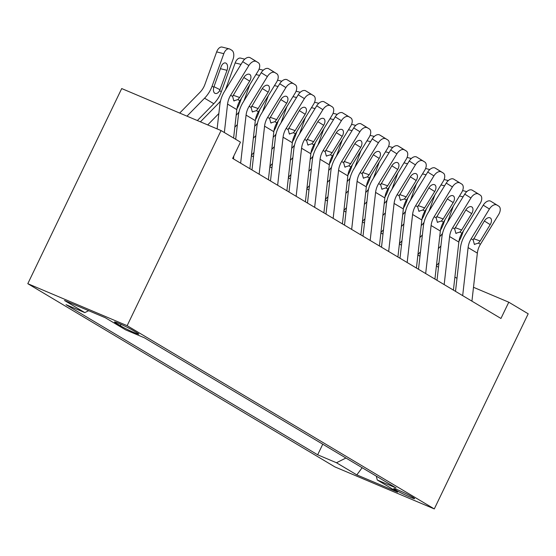 <?xml version="1.0" encoding="UTF-8"?>
<svg xmlns="http://www.w3.org/2000/svg" width="556" height="556" viewBox="0 0 556 556"><rect width="100%" height="100%" fill="white"/><g stroke="black" fill="none" stroke-linecap="round" stroke-linejoin="round"><path stroke-width="0.83" d="M412.781 497.252A11.572 0.764 -154.3 0 0 401.244 491.4A11.572 0.764 -154.3 0 0 393.759 488.599A11.572 0.764 -154.3 0 0 395.594 489.989A11.572 0.764 -154.3 0 0 407.131 495.841A11.572 0.764 -154.3 0 0 414.616 498.642A11.572 0.764 -154.3 0 0 412.781 497.252M27.8 283.685L334.948 466.929L434.292 508.921L127.143 325.677L27.8 283.685L121.708 88.564L221.052 130.556L127.143 325.677M221.052 130.556L240.477 142.148L232.651 158.411L500.949 318.47L508.775 302.207L473.497 287.299M116.28 323.307L120.353 325.74A11.21 0.744 -154.3 0 0 131.529 331.411A11.21 0.744 -154.3 0 0 138.785 334.121A11.21 0.744 -154.3 0 0 136.998 332.773L132.933 330.347A11.21 0.744 -154.3 0 0 121.757 324.676A11.21 0.744 -154.3 0 0 114.501 321.966A11.21 0.744 -154.3 0 0 116.28 323.307L116.663 322.515M376.287 476.138L377.274 479.995L396.067 487.939L144.428 337.812L125.635 329.868L105.279 317.726L64.468 300.476L84.818 312.618L66.025 304.674L317.664 454.794L336.463 462.745L345.929 458.026M377.274 479.995L397.623 492.136L356.813 474.887L336.463 462.745M508.775 302.207L528.2 313.799L434.292 508.921M456.99 278.32L454.898 277.076M438.489 267.283L436.397 266.032M419.982 256.24L417.897 254.995M401.481 245.203L399.389 243.959M382.98 234.166L380.888 232.915M364.472 223.13L362.387 221.879M345.971 212.086L343.879 210.842M327.47 201.05L325.378 199.806M308.969 190.013L306.877 188.762M290.461 178.969L288.376 177.725M271.96 167.933L269.868 166.689M253.46 156.896L251.368 155.645M88.661 310.7L84.818 312.618M322.765 444.202L317.664 454.794M356.813 474.887L362.164 467.707M224.353 132.53L227.564 104.09A18.084 14.525 120.8 0 1 230.643 95.271L248.88 65.504L242.708 61.667A7.235 4.309 -58.1 0 1 250.193 57.713L256.358 61.542A7.235 4.309 121.9 0 0 248.88 65.504M217.118 128.895L219.856 104.66A27.126 21.788 120.8 0 1 224.478 91.441L242.708 61.667M233.603 138.048L236.814 109.608A18.084 14.525 120.8 0 1 239.893 100.789L258.13 71.022A7.235 4.309 121.9 0 0 258.248 62.675A7.235 4.309 121.9 0 0 258.206 62.647L256.358 61.542M258.206 62.647L250.193 57.713M233.082 95.187L239.636 97.508L237.905 99.6L233.819 100.824L232.637 96.459L243.743 77.604A5.789 3.447 -58.1 0 1 249.727 74.434A5.789 3.447 -58.1 0 1 249.762 74.455A5.789 3.447 -58.1 0 1 249.665 81.134L243.813 77.492M239.636 97.508L249.665 81.134M234.18 100.997L233.819 100.824M197.352 120.541L213.81 103.715A27.126 21.788 -59.2 0 0 221.33 91.719L233.068 59.2A7.235 4.191 104.1 0 0 231.796 50.255L229.948 49.15A7.235 4.191 104.1 0 0 229.274 48.872A7.235 4.191 104.1 0 0 223.811 53.682L216.666 51.889A7.235 4.191 -75.9 0 1 222.129 47.079L229.274 48.872M186.983 116.155L204.552 98.197A27.126 21.788 -59.2 0 0 212.072 86.194L223.811 53.682M179.692 113.076L199.91 92.4A18.084 14.525 -59.2 0 0 204.928 84.401L216.666 51.889M219.613 90.691C218.119 93.165 216.513 94.027 214.79 93.262C213.414 92.171 213.08 90.162 213.796 87.222L221.1 66.803A5.789 3.35 -75.9 0 1 225.472 62.96A5.789 3.35 -75.9 0 1 226.007 63.182A5.789 3.35 -75.9 0 1 227.022 70.334L219.613 90.691L221.33 91.719M240.644 163.172L246.072 115.127A18.084 14.525 120.8 0 1 249.151 106.307L267.38 76.54L261.216 72.711A7.235 4.309 -58.1 0 1 268.694 68.749L274.866 72.586A7.235 4.309 121.9 0 0 267.38 76.54M235.695 139.292L238.357 115.704A27.126 21.788 120.8 0 1 242.979 102.478L261.216 72.711M233.478 158.905L233.805 156.007M249.894 168.69L255.322 120.645A18.084 14.525 120.8 0 1 258.401 111.832L276.638 82.066A7.235 4.309 121.9 0 0 276.749 73.712A7.235 4.309 121.9 0 0 276.714 73.684L274.866 72.586M276.714 73.684L268.694 68.749M251.583 106.231L258.137 108.545L256.406 110.644L252.32 111.867L251.138 107.503L262.244 88.64A5.789 3.447 -58.1 0 1 268.228 85.471A5.789 3.447 -58.1 0 1 268.263 85.492A5.789 3.447 -58.1 0 1 268.166 92.171L262.314 88.536M258.137 108.545L268.166 92.171M252.681 112.034L252.32 111.867M259.145 174.216L264.573 126.163A18.084 14.525 120.8 0 1 267.651 117.351L285.888 87.584L279.717 83.747A7.235 4.309 -58.1 0 1 287.195 79.786L293.366 83.622A7.235 4.309 121.9 0 0 285.888 87.584M251.986 169.941L256.865 126.74A27.126 21.788 120.8 0 1 261.48 113.514L279.717 83.747M268.395 179.734L273.823 131.689A18.084 14.525 120.8 0 1 276.902 122.869L295.139 93.102A7.235 4.309 121.9 0 0 295.257 84.748A7.235 4.309 121.9 0 0 295.215 84.727L293.366 83.622M295.215 84.727L287.195 79.786M270.084 117.267L276.638 119.582L274.907 121.681L270.821 122.904L269.646 118.539L280.752 99.677A5.789 3.447 -58.1 0 1 286.736 96.508A5.789 3.447 -58.1 0 1 286.764 96.529A5.789 3.447 -58.1 0 1 286.674 103.207L280.815 99.573M276.638 119.582L286.674 103.207M271.189 123.071L270.821 122.904M277.646 185.252L283.073 137.207A18.084 14.525 120.8 0 1 286.152 128.387L304.389 98.62L298.218 94.784A7.235 4.309 -58.1 0 1 305.696 90.83L311.867 94.659A7.235 4.309 121.9 0 0 304.389 98.62M270.487 180.978L275.366 137.777A27.126 21.788 120.8 0 1 279.988 124.551L298.218 94.784M286.903 190.771L292.324 142.725A18.084 14.525 120.8 0 1 295.403 133.906L313.64 104.139A7.235 4.309 121.9 0 0 313.758 95.785A7.235 4.309 121.9 0 0 313.716 95.764L311.867 94.659M313.716 95.764L305.696 90.83M288.592 128.304L295.146 130.625L293.415 132.717L289.328 133.94L288.147 129.576L299.253 110.72A5.789 3.447 -58.1 0 1 305.237 107.551A5.789 3.447 -58.1 0 1 305.265 107.565A5.789 3.447 -58.1 0 1 305.174 114.251L299.316 110.609M295.146 130.625L305.174 114.251M289.69 134.114L289.328 133.94M296.153 196.289L301.574 148.244A18.084 14.525 120.8 0 1 304.66 139.424L322.89 109.657L316.725 105.828A7.235 4.309 -58.1 0 1 324.204 101.866L330.368 105.696A7.235 4.309 121.9 0 0 322.89 109.657M288.988 192.015L293.867 148.82A27.126 21.788 120.8 0 1 298.489 135.594L316.725 105.828M305.404 201.807L310.832 153.762A18.084 14.525 120.8 0 1 313.911 144.949L332.14 115.175A7.235 4.309 121.9 0 0 332.259 106.828A7.235 4.309 121.9 0 0 332.224 106.801L330.368 105.696M332.224 106.801L324.204 101.866M307.093 139.347L313.647 141.662L311.916 143.754L307.829 144.977L306.648 140.612L317.754 121.757A5.789 3.447 -58.1 0 1 323.738 118.588A5.789 3.447 -58.1 0 1 323.773 118.609A5.789 3.447 -58.1 0 1 323.675 125.288L317.823 121.646M313.647 141.662L323.675 125.288M308.191 145.151L307.829 144.977M236.925 108.809A27.126 21.788 -59.2 0 0 239.831 102.756L241.464 98.238M207.715 124.919L218.855 113.528M225.444 89.857L235.167 62.925A7.235 4.191 -75.9 0 1 240.63 58.116L244.779 59.158M200.417 121.834L218.418 103.437A18.084 14.525 -59.2 0 0 220.517 100.942M255.426 119.846A27.126 21.788 -59.2 0 0 258.331 113.792L259.965 109.275M234.834 127.15L237.356 124.572M243.945 100.893L249.852 84.54M236.182 115.231L236.919 114.48A18.084 14.525 -59.2 0 0 239.017 111.985M259.068 69.139A7.235 4.191 -75.9 0 1 259.131 69.159L263.28 70.195M273.927 130.889A27.126 21.788 -59.2 0 0 276.839 124.829L278.466 120.311M251.423 155.117L253.946 152.539M253.341 138.187L255.864 135.608M262.453 111.937L268.353 95.576M254.683 126.268L255.419 125.517A18.084 14.525 -59.2 0 0 257.518 123.022M277.569 80.182A7.235 4.191 -75.9 0 1 277.639 80.196L281.781 81.239M292.435 141.926A27.126 21.788 -59.2 0 0 295.34 135.873L296.974 131.355M269.931 166.161L272.454 163.582M271.842 149.223L274.365 146.645M280.954 122.973L286.861 106.62M273.191 137.304L273.92 136.554A18.084 14.525 -59.2 0 0 276.026 134.059M296.077 91.219A7.235 4.191 -75.9 0 1 296.139 91.233L300.289 92.275M314.654 207.332L320.082 159.28A18.084 14.525 120.8 0 1 323.161 150.468L341.398 120.701L335.226 116.864A7.235 4.309 -58.1 0 1 342.704 112.903L348.876 116.739A7.235 4.309 121.9 0 0 341.398 120.701M307.496 203.058L312.375 159.857A27.126 21.788 120.8 0 1 316.99 146.631L335.226 116.864M323.905 212.851L329.333 164.798A18.084 14.525 120.8 0 1 332.412 155.986L350.648 126.219A7.235 4.309 121.9 0 0 350.766 117.865A7.235 4.309 121.9 0 0 350.725 117.844L348.876 116.739M350.725 117.844L342.704 112.903M325.594 150.384L332.147 152.698L330.417 154.797L326.33 156.021L325.156 151.656L336.262 132.794A5.789 3.447 -58.1 0 1 342.239 129.624A5.789 3.447 -58.1 0 1 342.274 129.645A5.789 3.447 -58.1 0 1 342.176 136.324L336.324 132.689M332.147 152.698L342.176 136.324M326.699 156.187L326.33 156.021M310.936 152.963A27.126 21.788 -59.2 0 0 313.841 146.909L315.474 142.392M288.432 177.197L290.955 174.619M290.343 160.267L292.866 157.689M299.455 134.01L305.362 117.657M291.691 148.348L292.428 147.59A18.084 14.525 -59.2 0 0 294.527 145.102M314.578 102.255A7.235 4.191 -75.9 0 1 314.64 102.269L318.79 103.312M333.155 218.369L338.583 170.324A18.084 14.525 120.8 0 1 341.662 161.504L359.899 131.737L353.727 127.901A7.235 4.309 -58.1 0 1 361.205 123.939L367.377 127.776A7.235 4.309 121.9 0 0 359.899 131.737M325.997 214.095L330.876 170.894A27.126 21.788 120.8 0 1 335.49 157.668L353.727 127.901M342.406 223.887L347.834 175.842A18.084 14.525 120.8 0 1 350.912 167.022L369.149 137.256A7.235 4.309 121.9 0 0 369.267 128.902A7.235 4.309 121.9 0 0 369.226 128.881L367.377 127.776M369.226 128.881L361.205 123.939M344.101 161.421L350.655 163.735L348.918 165.834L344.838 167.057L343.657 162.693L354.763 143.83A5.789 3.447 -58.1 0 1 360.747 140.668A5.789 3.447 -58.1 0 1 360.774 140.682A5.789 3.447 -58.1 0 1 360.684 147.368L354.825 143.726M350.655 163.735L360.684 147.368M345.2 167.231L344.838 167.057M329.437 164.006A27.126 21.788 -59.2 0 0 332.342 157.946L333.975 153.428M306.933 188.234L309.456 185.655M308.851 171.304L311.367 168.725M317.956 145.053L323.863 128.693M310.192 159.384L310.929 158.634A18.084 14.525 -59.2 0 0 313.028 156.139M333.079 113.299A7.235 4.191 -75.9 0 1 333.141 113.313L337.29 114.355M351.663 229.406L357.084 181.36A18.084 14.525 120.8 0 1 360.163 172.541L378.4 142.774L372.235 138.944A7.235 4.309 -58.1 0 1 379.713 134.983L385.878 138.812A7.235 4.309 121.9 0 0 378.4 142.774M344.498 225.131L349.376 181.937A27.126 21.788 120.8 0 1 353.998 168.711L372.235 138.944M360.913 234.924L366.334 186.879A18.084 14.525 120.8 0 1 369.42 178.059L387.65 148.292A7.235 4.309 121.9 0 0 387.768 139.945A7.235 4.309 121.9 0 0 387.734 139.917L385.878 138.812M387.734 139.917L379.713 134.983M362.602 172.457L369.156 174.779L367.426 176.871L363.339 178.094L362.158 173.729L373.264 154.874A5.789 3.447 -58.1 0 1 379.248 151.705A5.789 3.447 -58.1 0 1 379.282 151.725A5.789 3.447 -58.1 0 1 379.185 158.404L373.333 154.763M369.156 174.779L379.185 158.404M363.7 178.267L363.339 178.094M347.945 175.043A27.126 21.788 -59.2 0 0 350.85 168.989L352.476 164.472M325.441 199.27L327.964 196.692M327.352 182.34L329.875 179.762M336.463 156.09L342.364 139.73M328.7 170.421L329.43 169.67A18.084 14.525 -59.2 0 0 331.529 167.175M351.58 124.335A7.235 4.191 -75.9 0 1 351.649 124.349L355.791 125.392M370.164 240.442L375.592 192.397A18.084 14.525 120.8 0 1 378.671 183.584L396.901 153.817L390.736 149.981A7.235 4.309 -58.1 0 1 398.214 146.019L404.386 149.856A7.235 4.309 121.9 0 0 396.901 153.817M362.998 236.175L367.877 192.974A27.126 21.788 120.8 0 1 372.499 179.748L390.736 149.981M379.414 245.967L384.842 197.915A18.084 14.525 120.8 0 1 387.921 189.103L406.158 159.336A7.235 4.309 121.9 0 0 406.276 150.982A7.235 4.309 121.9 0 0 406.234 150.954L404.386 149.856M406.234 150.954L398.214 146.019M381.103 183.501L387.657 185.815L385.927 187.914L381.84 189.137L380.658 184.773L391.765 165.91A5.789 3.447 -58.1 0 1 397.748 162.741A5.789 3.447 -58.1 0 1 397.783 162.762A5.789 3.447 -58.1 0 1 397.686 169.441L391.834 165.806M387.657 185.815L397.686 169.441M382.201 189.304L381.84 189.137M366.446 186.079A27.126 21.788 -59.2 0 0 369.351 180.026L370.984 175.508M343.942 210.314L346.464 207.735M345.853 193.377L348.376 190.798M354.964 167.127L360.872 150.773M347.201 181.465L347.938 180.707A18.084 14.525 -59.2 0 0 350.037 178.219M370.087 135.372A7.235 4.191 -75.9 0 1 370.15 135.386L374.299 136.428M388.665 251.486L394.093 203.433A18.084 14.525 120.8 0 1 397.172 194.621L415.408 164.854L409.237 161.018A7.235 4.309 -58.1 0 1 416.715 157.056L422.887 160.892A7.235 4.309 121.9 0 0 415.408 164.854M381.506 247.211L386.385 204.01A27.126 21.788 120.8 0 1 391 190.784L409.237 161.018M397.915 257.004L403.343 208.959A18.084 14.525 120.8 0 1 406.422 200.139L424.659 170.372A7.235 4.309 121.9 0 0 424.777 162.018A7.235 4.309 121.9 0 0 424.735 161.998L422.887 160.892M424.735 161.998L416.715 157.056M399.604 194.537L406.165 196.852L404.427 198.951L400.348 200.174L399.166 195.809L410.272 176.947A5.789 3.447 -58.1 0 1 416.256 173.778A5.789 3.447 -58.1 0 1 416.284 173.799A5.789 3.447 -58.1 0 1 416.194 180.485L410.335 176.843M406.165 196.852L416.194 180.485M400.709 200.341L400.348 200.174M384.947 197.116A27.126 21.788 -59.2 0 0 387.852 191.062L389.485 186.545M362.442 221.351L364.965 218.772M364.354 204.42L366.877 201.842M373.465 178.17L379.373 161.81M365.702 192.501L366.439 191.75A18.084 14.525 -59.2 0 0 368.538 189.255M388.588 146.409A7.235 4.191 -75.9 0 1 388.651 146.43L392.8 147.465M407.166 262.522L412.594 214.477A18.084 14.525 120.8 0 1 415.673 205.657L433.909 175.891L427.738 172.054A7.235 4.309 -58.1 0 1 435.223 168.1L441.388 171.929A7.235 4.309 121.9 0 0 433.909 175.891M400.007 258.248L404.886 215.047A27.126 21.788 120.8 0 1 409.508 201.821L427.738 172.054M416.423 268.041L421.844 219.995A18.084 14.525 120.8 0 1 424.923 211.176L443.16 181.409A7.235 4.309 121.9 0 0 443.278 173.062A7.235 4.309 121.9 0 0 443.236 173.034L441.388 171.929M443.236 173.034L435.223 168.1M418.112 205.574L424.666 207.895L422.935 209.987L418.849 211.21L417.667 206.846L428.773 187.991A5.789 3.447 -58.1 0 1 434.757 184.821A5.789 3.447 -58.1 0 1 434.792 184.835A5.789 3.447 -58.1 0 1 434.695 191.521L428.843 187.879M424.666 207.895L434.695 191.521M419.21 211.384L418.849 211.21M403.447 208.159A27.126 21.788 -59.2 0 0 406.36 202.099L407.986 197.582M380.95 232.387L383.466 229.809M382.862 215.457L385.384 212.879M391.973 189.207L397.874 172.846M384.203 203.538L384.94 202.787A18.084 14.525 -59.2 0 0 387.039 200.292M407.089 157.452A7.235 4.191 -75.9 0 1 407.159 157.466L411.301 158.509M425.674 273.559L431.102 225.514A18.084 14.525 120.8 0 1 434.18 216.694L452.41 186.927L446.246 183.098A7.235 4.309 -58.1 0 1 453.724 179.136L459.895 182.973A7.235 4.309 121.9 0 0 452.41 186.927M418.508 269.292L423.387 226.09A27.126 21.788 120.8 0 1 428.009 212.865L446.246 183.098M434.924 279.077L440.352 231.032A18.084 14.525 120.8 0 1 443.431 222.219L461.668 192.452A7.235 4.309 121.9 0 0 461.779 184.099A7.235 4.309 121.9 0 0 461.744 184.071L459.895 182.973M461.744 184.071L453.724 179.136M436.613 216.618L443.167 218.932L441.436 221.031L437.35 222.254L436.168 217.889L447.274 199.027A5.789 3.447 -58.1 0 1 453.258 195.858A5.789 3.447 -58.1 0 1 453.293 195.879A5.789 3.447 -58.1 0 1 453.196 202.558L447.344 198.923M443.167 218.932L453.196 202.558M437.711 222.421L437.35 222.254M421.955 219.196A27.126 21.788 -59.2 0 0 424.86 213.143L426.494 208.625M399.451 243.431L401.974 240.852M401.362 226.494L403.885 223.915M410.474 200.243L416.381 183.89M402.711 214.574L403.447 213.824A18.084 14.525 -59.2 0 0 405.546 211.329M425.597 168.489A7.235 4.191 -75.9 0 1 425.66 168.503L429.809 169.545M444.174 284.602L449.602 236.55A18.084 14.525 120.8 0 1 452.681 227.738L470.918 197.971L464.747 194.134A7.235 4.309 -58.1 0 1 472.225 190.173L478.396 194.009A7.235 4.309 121.9 0 0 470.918 197.971M437.016 280.328L441.895 237.127A27.126 21.788 120.8 0 1 446.51 223.901L464.747 194.134M453.425 290.121L458.853 242.075A18.084 14.525 120.8 0 1 461.932 233.256L480.169 203.489A7.235 4.309 121.9 0 0 480.287 195.135A7.235 4.309 121.9 0 0 480.245 195.114L478.396 194.009M480.245 195.114L472.225 190.173M455.114 227.654L461.668 229.969L459.937 232.067L455.85 233.291L454.676 228.926L465.782 210.064A5.789 3.447 -58.1 0 1 471.766 206.895A5.789 3.447 -58.1 0 1 471.794 206.915A5.789 3.447 -58.1 0 1 471.703 213.594L465.845 209.959M461.668 229.969L471.703 213.594M456.219 233.457L455.85 233.291M440.456 230.233A27.126 21.788 -59.2 0 0 443.361 224.179L444.995 219.662M417.952 254.467L420.475 251.889M419.863 237.537L422.386 234.959M428.975 211.28L434.882 194.927M421.212 225.618L421.948 224.867A18.084 14.525 -59.2 0 0 424.047 222.372M444.098 179.525A7.235 4.191 -75.9 0 1 444.161 179.539L448.31 180.582M462.675 295.639L468.103 247.594A18.084 14.525 120.8 0 1 471.182 238.774L489.419 209.007L483.247 205.171A7.235 4.309 -58.1 0 1 490.733 201.209L496.897 205.046A7.235 4.309 121.9 0 0 489.419 209.007M455.517 291.365L460.396 248.164A27.126 21.788 120.8 0 1 465.018 234.938L483.247 205.171M471.933 301.157L477.354 253.112A18.084 14.525 120.8 0 1 480.433 244.292L498.669 214.526A7.235 4.309 121.9 0 0 498.788 206.172A7.235 4.309 121.9 0 0 498.746 206.151L496.897 205.046M498.746 206.151L490.733 201.209M473.622 238.691L480.175 241.012L478.445 243.104L474.358 244.327L473.177 239.963L484.283 221.1A5.789 3.447 -58.1 0 1 490.267 217.938A5.789 3.447 -58.1 0 1 490.295 217.952A5.789 3.447 -58.1 0 1 490.204 224.638L484.345 220.996M480.175 241.012L490.204 224.638M474.72 244.501L474.358 244.327M458.957 241.276A27.126 21.788 -59.2 0 0 461.869 235.216L463.495 230.698M436.46 265.504L438.976 262.925M438.371 248.574L440.894 245.995M447.483 222.324L453.383 205.963M439.713 236.654L440.449 235.904A18.084 14.525 -59.2 0 0 442.548 233.409M462.599 190.569A7.235 4.191 -75.9 0 1 462.668 190.583L466.811 191.625M121.027 324.343L120.353 325.74M232.637 96.459L230.643 95.271M239.893 100.789L237.905 99.6M236.814 109.608L227.564 104.09M212.072 86.194L213.796 87.222M204.552 98.197L213.81 103.715M227.022 70.334L220.426 68.68M213.942 86.68L220.03 89.704M251.138 107.503L249.151 106.307M258.401 111.832L256.406 110.644M255.322 120.645L246.072 115.127M269.646 118.539L267.651 117.351M276.902 122.869L274.907 121.681M273.823 131.689L264.573 126.163M288.147 129.576L286.152 128.387M295.403 133.906L293.415 132.717M292.324 142.725L283.073 137.207M306.648 140.612L304.66 139.424M313.911 144.949L311.916 143.754M310.832 153.762L301.574 148.244M241.04 64.399L235.167 62.925M239.052 102.29L239.831 102.756M259.541 75.442L255.975 74.546M257.56 113.334L258.331 113.792M278.042 86.479L274.476 85.582M276.061 124.37L276.839 124.829M296.55 97.515L292.984 96.619M294.562 135.407L295.34 135.873M325.156 151.656L323.161 150.468M332.412 155.986L330.417 154.797M329.333 164.798L320.082 159.28M315.05 108.552L311.485 107.662M313.07 146.443L313.841 146.909M343.657 162.693L341.662 161.504M350.912 167.022L348.918 165.834M347.834 175.842L338.583 170.324M333.551 119.596L329.986 118.699M331.571 157.487L332.342 157.946M362.158 173.729L360.163 172.541M369.42 178.059L367.426 176.871M366.334 186.879L357.084 181.36M352.059 130.632L348.494 129.736M350.071 168.524L350.85 168.989M380.658 184.773L378.671 183.584M387.921 189.103L385.927 187.914M384.842 197.915L375.592 192.397M370.56 141.669L366.995 140.772M368.572 179.56L369.351 180.026M399.166 195.809L397.172 194.621M406.422 200.139L404.427 198.951M403.343 208.959L394.093 203.433M389.061 152.712L385.496 151.816M387.08 190.604L387.852 191.062M417.667 206.846L415.673 205.657M424.923 211.176L422.935 209.987M421.844 219.995L412.594 214.477M407.569 163.749L403.997 162.852M405.581 201.64L406.36 202.099M436.168 217.889L434.18 216.694M443.431 222.219L441.436 221.031M440.352 231.032L431.102 225.514M426.07 174.786L422.504 173.889M424.082 212.677L424.86 213.143M454.676 228.926L452.681 227.738M461.932 233.256L459.937 232.067M458.853 242.075L449.602 236.55M444.571 185.829L441.005 184.933M442.59 223.714L443.361 224.179M473.177 239.963L471.182 238.774M480.433 244.292L478.445 243.104M477.354 253.112L468.103 247.594M463.072 196.866L459.506 195.969M461.091 234.757L461.869 235.216M252.083 58.839L258.248 62.675M270.584 69.875L276.749 73.712M289.085 80.919L295.257 84.748M307.586 91.955L313.758 95.785M326.094 102.992L332.259 106.828M344.595 114.029L350.766 117.865M363.096 125.072L369.267 128.902M381.604 136.109L387.768 139.945M400.105 147.145L406.276 150.982M418.605 158.189L424.777 162.018M437.113 169.226L443.278 173.062M455.614 180.262L461.779 184.099M474.115 191.299L480.287 195.135M492.616 202.342L498.788 206.172"/></g></svg>
